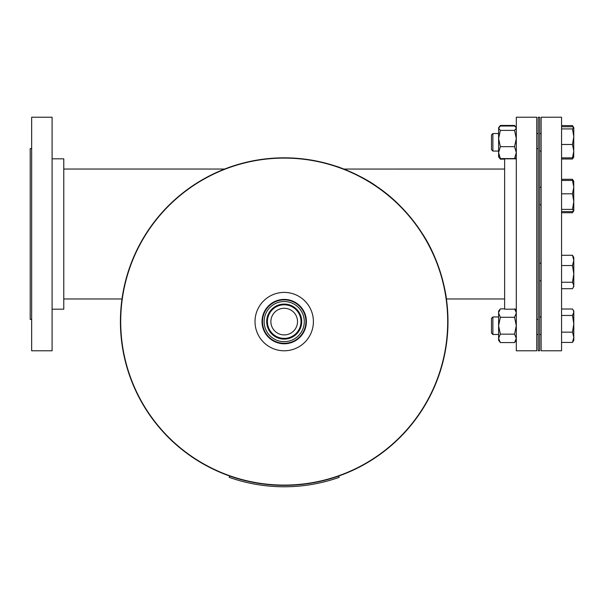 <?xml version="1.0" encoding="UTF-8"?>
<svg xmlns="http://www.w3.org/2000/svg" width="604" height="604" viewBox="0 0 604 604"><rect width="100%" height="100%" fill="white"/><g stroke="black" fill="none" stroke-linecap="round" stroke-linejoin="round"><path stroke-width="0.91" d="M63.775 169.044L224.59 169.044L232.48 166.191M446.522 299.697L446.416 298.972L446.522 299.697C446.854 301.064 442.8 264.484 422.219 233.401C409.165 213.65 394.034 198.021 376.821 186.508C362.022 175.583 338.504 166.772 335.937 166.198L335.93 166.191M399.81 437.205L400.014 437.409A163.79 163.79 0 0 1 120.415 321.6A163.79 163.79 0 0 1 435.514 258.905A163.79 163.79 0 0 1 400.037 437.394L399.833 437.183M121.887 299.697L121.985 298.972L63.775 298.972M340.973 167.965L339.289 167.353M337.953 166.885L337.289 166.651M447.7 321.6A163.495 163.495 0 0 1 284.205 485.095A163.495 163.495 0 0 1 120.709 321.6A163.495 163.495 0 0 1 284.205 158.097A163.495 163.495 0 0 1 447.7 321.6M266.689 321.6A17.516 17.516 0 0 0 284.205 339.116A17.516 17.516 0 0 0 301.721 321.6A17.516 17.516 0 0 0 284.205 304.076A17.516 17.516 0 0 0 266.689 321.6M294.699 329.807A13.326 13.326 0 0 1 275.99 332.087A13.326 13.326 0 0 1 273.71 313.385A13.326 13.326 0 0 1 292.411 311.105A13.326 13.326 0 0 1 294.699 329.807M270.977 311.249A16.791 16.791 0 0 1 294.548 308.372A16.791 16.791 0 0 1 297.425 331.943A16.791 16.791 0 0 1 273.854 334.82A16.791 16.791 0 0 1 270.977 311.249M284.205 299.41A22.189 22.189 0 0 0 262.015 321.6A22.189 22.189 0 0 0 284.205 343.782A22.189 22.189 0 0 0 306.394 321.6A22.189 22.189 0 0 0 284.205 299.41M284.205 299.886A21.714 21.714 0 0 0 262.491 321.6A21.714 21.714 0 0 0 284.205 343.306A21.714 21.714 0 0 0 305.918 321.6A21.714 21.714 0 0 0 284.205 299.886M284.205 301.524A20.075 20.075 0 0 0 264.129 321.6A20.075 20.075 0 0 0 284.205 341.668A20.075 20.075 0 0 0 304.28 321.6A20.075 20.075 0 0 0 284.205 301.524M284.205 350.788A29.196 29.196 0 0 0 313.401 321.6A29.196 29.196 0 0 0 284.205 292.404A29.196 29.196 0 0 0 255.009 321.6A29.196 29.196 0 0 0 284.205 350.788M504.627 298.972L446.416 298.972L504.627 298.972M504.627 169.052L343.827 169.052L504.627 169.044M504.627 158.829L516.307 158.829L504.627 158.829L504.627 309.188L516.307 309.188M516.307 117.229L516.307 350.788L536.745 350.788L536.745 117.229L516.307 117.229L536.745 117.229M536.745 319.403L538.202 319.403L538.202 350.788L539.666 350.788L539.666 117.229L538.202 117.229L538.202 319.403M536.745 148.614L538.202 148.614M52.095 158.829L63.775 158.829L63.775 309.188L52.095 309.188M31.657 117.229L52.095 117.229L52.095 350.788L31.657 350.788L31.657 117.229M31.657 319.403L30.2 319.403L30.2 148.614L31.657 148.614M541.124 117.229L561.561 117.229L561.561 350.788L541.124 350.788L541.124 117.229M561.561 211.604L572.494 211.604L573.8 210.494L572.494 209.384L561.561 209.384M561.561 193.808L572.494 193.808L573.8 201.593L572.494 209.384M561.561 180.445L572.494 180.445L573.8 187.127L572.494 193.808M573.8 181.547L572.494 180.445M573.8 210.494L573.725 181.298M338.716 476.043L339.176 477.356A165.179 165.179 0 0 1 229.226 477.356L229.694 476.043M492.879 151.06L492.879 133.544L491.49 134.934L491.49 149.671L492.879 151.06L498.602 151.06M561.561 157.87L572.494 157.87L573.8 156.776M561.561 144.484L572.494 144.484L573.8 151.174L572.494 157.87M561.561 128.916L572.494 128.916L573.8 136.7L572.494 144.484M561.561 126.734L572.494 126.734L573.8 127.829L572.494 128.916M573.725 157.025L573.8 127.829M561.561 159.011L572.494 159.011L573.8 156.897M573.105 157.561L572.494 159.011M561.561 125.587L572.494 125.587L573.506 127.323M561.561 179.305L572.494 179.305L573.105 180.755M573.8 181.427L572.494 179.305M561.561 212.736L572.494 212.736L573.498 211.007M573.8 286.47L572.494 288.712L561.561 288.712M492.879 334.48L492.879 316.957L491.49 318.353L491.49 333.083L492.879 334.48L498.602 334.48M561.561 309.006L572.494 309.006L573.105 309.92L573.8 312.23L572.494 315.447L573.8 323.797L572.494 332.155L573.8 337.289L572.494 342.43L573.8 340.316L573.8 311.12L573.105 309.92M561.561 342.43L572.494 342.43M561.561 332.155L572.494 332.155M561.561 315.447L572.494 315.447M561.561 282.249L572.494 282.249L573.8 285.481L573.105 287.806M561.561 265.534L572.494 265.534L573.8 273.891L572.494 282.249M561.561 255.281L572.494 255.281L573.8 260.407L572.494 265.534M573.8 286.59L573.8 257.402L572.494 255.281M514.555 146.666L516.307 152.623L514.555 158.58L500.354 158.58L498.602 152.623L498.602 127.701L500.354 125.443L514.555 125.443L516.307 127.701L514.555 126.017L500.354 126.017L498.602 128.199L500.354 130.381L498.602 138.52L500.354 146.666L514.555 146.666L516.307 138.52L514.555 130.381L500.354 130.381M515.907 127.187L516.307 128.199L514.555 130.381M500.354 158.58L498.602 156.897L498.602 152.623L500.354 146.666M514.555 158.58L515.378 157.969M498.602 138.52L498.602 133.544L492.879 133.544M500.354 125.443L499.538 126.636M514.555 125.443L515.378 126.636M499.538 157.969L500.354 159.154L504.627 159.154M515.907 310.607L516.307 311.619M514.555 334.148L500.354 334.148L498.602 338.361L500.354 342.574L514.555 342.574L516.307 338.361L514.555 334.148L516.307 325.715L514.555 317.289L500.354 317.289L498.602 325.715L500.354 334.148M504.627 308.863L500.354 308.863L498.625 312.63M514.555 308.863L516.284 312.63M500.354 308.863L498.602 311.12L498.602 313.076L500.354 317.289M516.307 313.076L514.555 317.289M498.602 313.076L498.602 340.316L499.002 340.83M539.666 204.779L541.124 204.779M539.666 187.263L541.124 187.263M539.666 151.06L541.124 151.06M536.745 133.544L538.202 133.544M539.666 133.544L541.124 133.544M573.8 127.701L573.105 126.508M573.8 210.622L573.105 211.83M492.879 316.957L498.602 316.957M539.666 316.957L541.124 316.957M536.745 334.48L538.202 334.48M539.666 334.48L541.124 334.48M539.666 280.754L541.124 280.754M539.666 263.238L541.124 263.238M498.602 127.701L499.002 127.187M498.602 156.897L500.354 159.154M514.555 342.574L515.907 340.83M516.307 311.12L514.812 309.188M498.602 340.316L500.354 342.574"/></g></svg>

